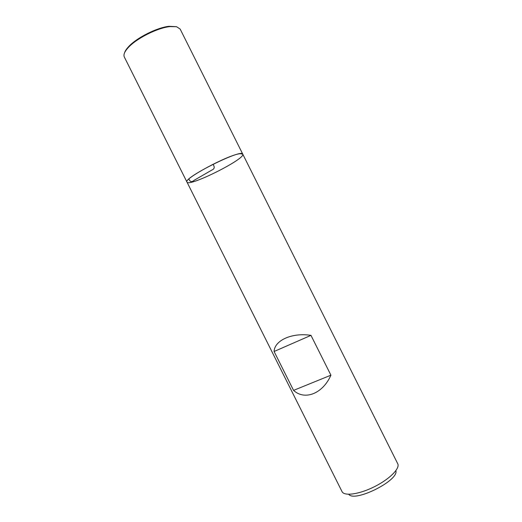 <?xml version="1.0" encoding="UTF-8"?>
<svg xmlns="http://www.w3.org/2000/svg" width="522" height="522" viewBox="0 0 522 522"><rect width="100%" height="100%" fill="white"/><g stroke="black" fill="none" stroke-linecap="round" stroke-linejoin="round"><path stroke-width="0.78" d="M342.014 491.574L342.027 491.6C344.181 496.415 359.221 494.36 374.411 486.713C389.634 479.131 400.289 468.319 397.725 463.712L397.712 463.686M242.763 154.14L180.142 29.056L176.567 26.713L169.885 26.596C157.637 27.836 136.829 38.256 128.497 47.319C124.634 51.463 123.238 54.693 124.321 57.009L186.974 182.08C182.661 178.113 242.169 148.313 242.763 154.14L240.14 153.703C228.871 154.479 183.02 179.046 186.974 182.08C188.638 187.424 246.045 158.681 242.763 154.14L397.725 463.712M293.56 390.384C304.724 400.713 322.759 393.751 330.915 375.188L310.975 335.359C292.039 332.403 274.487 340.351 274.083 351.495L293.56 390.384L330.915 375.188M395.852 470.694C399.284 480.357 354.425 502.823 348.742 494.282M274.083 351.495L310.975 335.359M176.599 26.72L169.076 26.309C157.129 27.516 136.875 37.656 128.751 46.504C126.533 48.846 125.143 50.934 124.575 52.768M188.912 179.02C190.034 181.976 191.789 182.393 194.171 180.279L211.788 170.094C214.542 168.991 214.933 167.053 212.95 164.28M186.974 182.08L342.027 491.6M128.751 46.504L128.497 47.319M169.076 26.309L169.885 26.596"/></g></svg>

